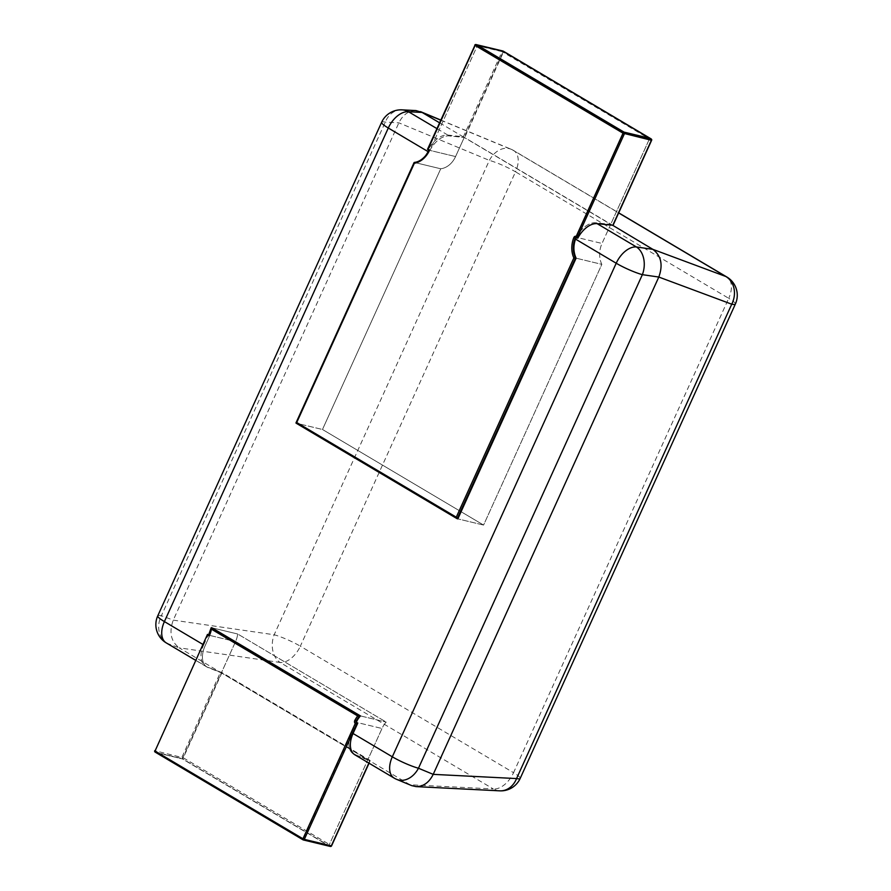<?xml version="1.0" encoding="UTF-8"?>
<svg xmlns="http://www.w3.org/2000/svg" width="891" height="891" viewBox="0 0 891 891"><rect width="100%" height="100%" fill="white"/><g stroke="black" fill="none" stroke-linecap="round" stroke-linejoin="round"><path stroke-width="0.67" stroke-dasharray="4.46 3.34" d="M575.541 239.1L576.343 237.284A21.228 12.663 -59.3 0 1 595.689 222.795L610.703 224.332L464.244 137.448L455.568 156.56A21.228 16.751 103.5 0 1 440.733 168.778L322.475 429.484L483.579 525.066L601.837 264.36A21.228 16.751 103.5 0 1 602.026 243.455L610.703 224.332L464.244 137.448L449.231 135.911A21.228 12.663 120.7 0 0 429.896 150.401L428.426 149.532A21.228 12.663 120.7 0 1 447.772 135.042L463.376 136.813L502.012 51.633L475.014 45.151L427.736 149.365L428.426 149.532M428.237 151.715L428.961 152.138A21.228 16.751 103.5 0 1 415.006 162.596L296.736 423.303L457.84 518.874L483.579 525.066L601.837 264.36L576.098 258.178L601.837 264.36A21.228 16.751 103.5 0 1 602.026 243.455L649.728 138.283L610.703 224.332L612.162 225.2L610.703 224.332L595.689 222.795A21.228 12.663 -59.3 0 0 576.343 237.284L602.026 243.455L576.288 237.273L624.001 132.102L576.288 237.273L575.853 238.287L577.813 238.153M428.727 151.225A21.228 16.751 103.5 0 1 414.371 162.44L415.006 162.596C421.064 161.683 425.842 157.941 429.362 151.381L428.727 151.225A1.058 0.835 103.5 0 0 428.448 149.788L429.841 150.379L477.543 45.207L429.841 150.379A21.228 16.751 103.5 0 1 415.006 162.596L296.736 423.303L322.475 429.484L483.579 525.066L457.84 518.874M414.371 162.44L296.113 423.147L456.649 518.172L296.736 423.303L322.475 429.484L440.733 168.778L415.006 162.596L440.733 168.778A21.228 16.751 103.5 0 0 455.568 156.56L503.281 51.4L464.244 137.448L439.553 122.791M428.961 152.138L429.896 150.401L455.568 156.56L429.841 150.379M195.708 660.365L206.979 667.047A21.228 12.663 120.7 0 1 205.13 645.752L209.808 635.428A21.228 16.751 103.5 0 0 211.969 627.821L237.708 634.002L211.969 627.821A21.228 16.751 103.5 0 1 209.808 635.428L205.13 645.752A21.228 12.663 120.7 0 0 206.979 667.047A21.228 12.663 120.7 0 0 208.06 667.582L221.369 672.85L367.827 759.745L382.005 728.493A21.228 16.751 103.5 0 1 386.193 722.1L237.708 634.002A21.228 16.751 103.5 0 1 235.547 641.609L221.369 672.85L367.827 759.745L354.518 754.465A21.228 12.663 -59.3 0 1 353.426 753.942A21.228 12.663 -59.3 0 1 351.589 732.636L356.266 722.311L382.005 728.493A21.228 16.751 103.5 0 1 386.193 722.1L237.708 634.002A21.228 16.751 103.5 0 1 235.547 641.609L182.343 758.898L328.79 845.793L382.005 728.493L356.266 722.311L303.063 839.6L328.79 845.793L367.827 759.745L409.994 784.748L493.324 788.958L280.119 662.47L179.214 647.835L221.369 672.85L182.343 758.898L328.79 845.793L303.063 839.6L351.589 732.636A21.228 12.663 -59.3 0 0 353.426 753.942L354.896 754.811L353.426 753.942A21.228 12.663 -59.3 0 0 354.184 754.332M360.454 715.918L386.193 722.1L360.454 715.918M415.93 110.562C408.601 110.629 402.91 114.716 398.856 122.824L173.266 620.136C168.889 632.209 170.872 641.442 179.214 647.835L167.33 643.413L208.06 667.582L221.982 672.56L369.899 760.313L354.518 754.465L395.248 778.634A21.228 15.793 -67.5 0 0 396.851 779.447M499.183 790.796A21.228 17.452 92.9 0 1 493.324 788.958A21.228 12.663 120.7 0 0 513.539 772.686L300.334 646.198L515.521 171.829L728.727 298.318L513.539 772.686A21.228 3.085 -155.6 0 1 520.188 778.411M411.72 785.617L395.248 778.634A21.228 12.663 120.7 0 1 394.156 778.099M402.041 109.86A21.228 17.452 -87.1 0 0 385.28 122.134L161.382 615.714L173.266 620.136L274.172 634.76A21.228 3.085 -155.6 0 1 300.334 646.198A21.228 12.663 -59.3 0 1 280.119 662.47A21.228 15.247 98.2 0 1 274.172 634.76L489.359 160.391A21.228 15.793 112.5 0 1 510.81 149.12M440.8 120.051L510.977 149.187A21.228 15.793 112.5 0 1 512.592 150L618.666 212.938M156.604 752.717L182.343 758.898L156.604 752.717L303.063 839.6L156.604 752.717M576.911 237.652L576.221 237.485A21.228 16.751 103.5 0 1 576.288 237.273M202.925 644.438L203.66 644.884A21.228 12.663 120.7 0 0 205.509 666.178A21.228 12.663 120.7 0 0 206.589 666.713L208.06 667.582A21.228 12.663 120.7 0 1 206.979 667.047L205.509 666.178M219.91 671.981L206.589 666.713M355.977 755.334L369.297 760.613M211.969 627.821A21.228 16.751 103.5 0 1 210.254 634.403A1.058 0.835 103.5 0 1 209.062 634.982L208.862 634.86M203.66 644.884L208.349 634.559M207.714 634.403L154.945 750.734L183.312 757.818A1.058 0.635 -59.3 0 1 182.243 758.62L330.16 846.372L302.962 839.768M462.774 136.579L464.244 137.448L449.231 135.911A21.228 12.663 120.7 0 0 429.896 150.401M612.796 225.345L463.376 136.813M415.006 162.596L296.736 423.303M429.083 149.933A1.058 0.835 103.5 0 1 429.362 151.381M651.421 139.263A1.058 0.635 -59.3 0 1 651.299 139.976L502.012 51.633A1.058 0.835 103.5 0 1 503.181 51.11A1.058 0.635 -59.3 0 1 503.382 52.224L464.701 137.481M209.808 635.428L235.547 641.609L209.808 635.428M353.048 733.505L351.589 732.636L353.048 733.505M447.772 135.042L436.924 128.605M597.159 223.663L595.689 222.795L597.159 223.663M157.752 615.87A21.228 3.085 -155.6 0 1 161.382 615.714A21.228 17.987 -69.6 0 0 167.33 643.413A21.228 12.663 -59.3 0 1 166.249 642.89M440.744 120.174L512.592 150A21.228 12.663 -59.3 0 1 513.673 150.534A21.228 12.663 -59.3 0 1 515.521 171.829A21.228 3.085 24.4 0 0 489.359 160.391L398.856 122.824L385.28 122.134A21.228 3.085 24.4 0 0 381.638 122.29M735.376 304.043A21.228 3.085 24.4 0 0 728.727 298.318A21.228 12.663 120.7 0 0 726.878 277.023M154.945 750.734A1.058 0.835 -76.5 0 0 155.246 752.127L182.243 758.62A1.058 0.835 103.5 0 1 181.942 757.227L220.578 672.048M369.965 760.68L368.863 763.097M369.899 760.313L331.407 845.682M221.982 672.56L183.312 757.818L331.229 845.57A1.058 0.635 120.7 0 1 330.16 846.372M211.178 628.712A21.228 16.751 103.5 0 1 209.619 634.258L210.254 634.403M209.619 634.258A1.058 0.835 103.5 0 1 208.617 634.904L209.251 635.049M651.299 139.976L612.618 225.234M576.41 237.563L577.101 237.73M475.994 44.55A1.058 0.835 -76.5 0 0 475.014 45.151M510.677 149.064A21.228 21.228 0 0 1 513.673 150.534L618.71 212.849M369.052 763.208L370.21 760.647"/><path stroke-width="1.34" d="M457.016 518.629L296.09 423.158L457.84 518.874L576.098 258.178A21.228 16.751 103.5 0 1 575.541 239.1L616.204 263.235L392.318 756.804L353.048 733.505A21.228 12.663 -59.3 0 0 354.896 754.811L394.156 778.099A21.228 21.228 0 0 0 397.152 779.569M456.649 518.172L457.283 518.551L456.649 518.172M368.863 763.097L331.329 845.849L304.321 839.367L357.102 723.024L356.389 722.601A1.058 0.835 103.5 0 1 356.11 721.164A21.228 16.751 103.5 0 1 359.83 715.763L360.454 715.918A21.228 16.751 103.5 0 0 356.266 722.311A21.228 16.751 103.5 0 1 360.454 715.918L211.969 627.821L360.454 715.918L211.969 627.821L211.056 627.955M439.553 122.791L422.078 112.433L415.93 110.562M397.018 779.514A21.228 15.793 -67.5 0 0 418.469 768.242L433.215 774.357L658.805 277.045C663.182 264.972 661.2 255.739 652.858 249.346L612.796 225.345M618.666 212.938L725.797 276.488A21.228 17.987 110.4 0 1 731.745 304.199L516.557 778.567A21.228 17.452 92.9 0 1 499.795 790.84L416.453 786.63M394.156 778.099A21.228 12.663 120.7 0 1 392.318 756.804A21.228 3.085 -155.6 0 0 418.469 768.242L642.366 274.662L658.805 277.045L731.745 304.199A21.228 3.085 24.4 0 0 735.376 304.043L520.188 778.411A21.228 3.085 -155.6 0 1 516.557 778.567L433.215 774.357C429.161 782.465 423.47 786.553 416.142 786.619L411.72 785.617M735.376 304.043A21.228 21.228 0 0 0 726.878 277.023A21.228 12.663 120.7 0 0 725.797 276.488L652.858 249.346L636.419 246.963A21.228 12.663 120.7 0 0 616.204 263.235A21.228 3.085 24.4 0 0 642.366 274.662A21.228 15.247 -81.8 0 0 636.419 246.963L597.159 223.663A21.228 12.663 -59.3 0 0 577.813 238.153L576.533 237.786L576.187 236.438L623.032 133.182L475.115 45.43L428.27 148.686A2.127 1.671 103.5 0 1 428.805 151.559A22.286 17.586 103.5 0 1 414.226 163.276L295.957 422.958M436.924 128.605L408.501 111.743A21.228 17.452 -87.1 0 0 402.643 109.905M649.728 138.283L503.281 51.4L477.543 45.207L503.281 51.4L649.728 138.283L624.001 132.102L477.543 45.207L624.001 132.102L649.728 138.283M457.206 518.729L575.475 258.022L576.098 258.178L457.84 518.874L576.098 258.178A21.228 16.751 103.5 0 1 576.199 237.485A1.058 0.835 103.5 0 1 576.41 237.563M354.184 754.332A21.228 12.663 -59.3 0 0 354.518 754.465L355.977 755.334A21.228 12.663 -59.3 0 1 354.896 754.811M208.862 634.86L207.48 634.414L208.739 634.904M357.102 723.024L357.736 723.18L357.024 722.757A1.058 0.835 103.5 0 1 356.745 721.32A21.228 16.751 103.5 0 1 360.454 715.918M357.736 723.18L353.048 733.505M302.962 839.768L155.246 752.127A1.058 0.635 -59.3 0 1 155.045 751.024L207.48 634.403L155.045 751.024L302.962 838.776L355.297 723.403A2.127 1.671 103.5 0 1 354.774 720.529A22.286 17.586 103.5 0 1 357.725 715.952L211.301 629.091A22.286 17.586 103.5 0 1 209.73 634.481A2.127 1.671 103.5 0 1 207.38 635.639M356.511 722.824L355.297 723.403M211.301 629.091L211.334 627.665L359.83 715.763L357.725 715.952M612.162 225.2L597.159 223.663M475.014 45.151L427.502 149.354L428.448 149.788L427.502 149.365L428.27 148.686M296.636 422.479L456.281 517.181L573.86 257.978L575.475 258.022A21.228 16.751 103.5 0 1 575.218 238.131L575.853 238.287C573.191 245.237 573.269 251.863 576.098 258.178M577.123 237.986L624.402 133.773A1.058 0.835 -76.5 0 0 624.101 132.38A1.058 0.635 120.7 0 0 623.032 133.182L651.399 140.266L612.763 225.434M414.371 162.44L414.226 163.276M456.281 517.181L457.094 518.673M202.925 644.438L164.401 621.584L388.298 128.014L428.237 151.715M440.744 120.174L422.078 112.433L408.501 111.743A21.228 12.663 -59.3 0 0 388.298 128.014A21.228 3.085 24.4 0 1 381.638 122.29L157.752 615.87A21.228 21.228 0 0 0 166.249 642.89A21.228 12.663 -59.3 0 1 164.401 621.584A21.228 3.085 -155.6 0 1 157.752 615.87M356.389 722.601L357.024 722.757M354.774 720.529L356.745 721.32M211.334 627.665A21.228 16.751 103.5 0 1 211.178 628.712M155.257 752.149A1.058 1.058 0 0 1 154.711 750.734L154.945 750.734M302.962 838.776A1.058 0.635 120.7 0 0 303.163 839.89A1.058 0.835 -76.5 0 0 304.321 839.367L302.962 838.776M331.407 845.682L331.329 845.849A1.058 0.835 103.5 0 1 330.16 846.372M211.033 628.2L208.617 634.904A1.058 0.835 103.5 0 1 208.427 634.826M624.101 132.38L651.098 138.873L503.181 51.11L476.184 44.628A1.058 0.835 -76.5 0 0 475.994 44.55A1.058 1.058 0 0 0 474.78 45.14L475.115 45.43A1.058 0.635 -59.3 0 1 476.184 44.628L624.101 132.38M573.86 257.978A22.286 17.586 103.5 0 1 573.837 237.596A2.127 1.671 103.5 0 1 576.187 236.438M651.098 138.873A1.058 0.835 103.5 0 1 651.399 140.266L651.533 140.132M573.837 237.596L575.218 238.131A1.058 0.835 103.5 0 1 576.221 237.485L576.455 237.663M166.249 642.89L195.708 660.365M498.882 790.774A21.228 21.228 0 0 0 520.188 778.411M618.71 212.849L726.878 277.023M411.597 785.572L396.851 779.447M440.8 120.051L420.474 111.609M402.041 109.86L415.618 110.551M402.955 109.927A21.228 21.228 0 0 0 381.638 122.29M369.052 763.208L331.563 845.86A1.058 1.058 0 0 1 330.349 846.45L303.341 839.957A1.058 1.058 0 0 1 303.051 839.845L155.134 752.082M612.975 225.479L651.633 140.266A1.058 1.058 0 0 0 651.655 139.453M475.994 44.55L502.992 51.043A1.058 1.058 0 0 1 503.159 51.099M414.037 162.663L296.057 422.757M414.293 162.429C418.247 162.051 422.056 159.756 425.709 155.557L428.493 151.225L428.315 149.721"/></g></svg>
